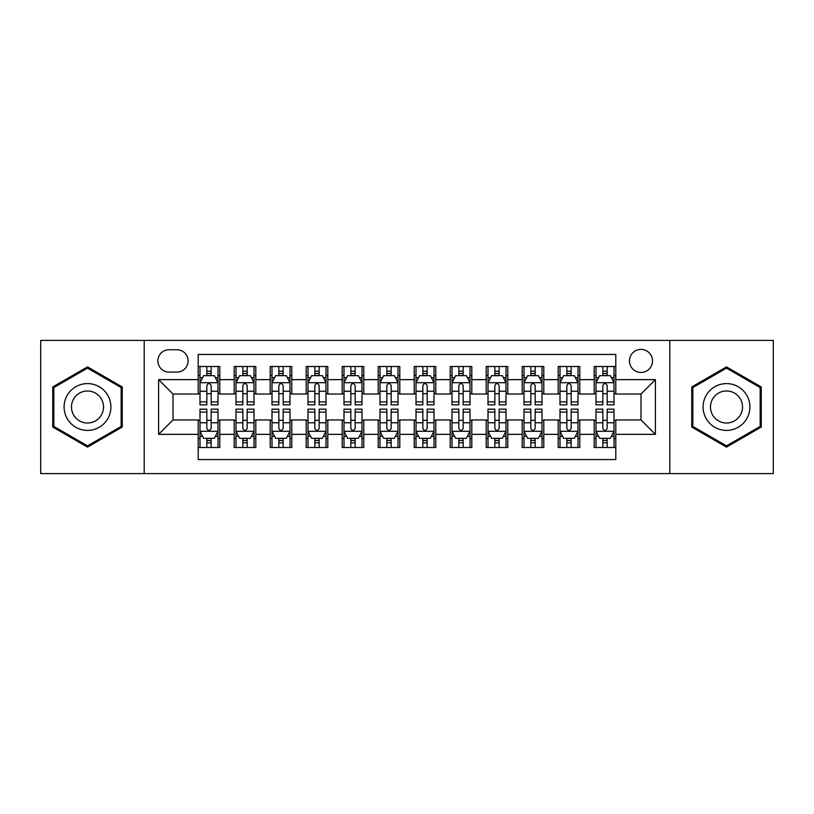 <?xml version="1.0" encoding="UTF-8"?>
<svg xmlns="http://www.w3.org/2000/svg" width="814" height="814" viewBox="0 0 814 814"><rect width="100%" height="100%" fill="white"/><g stroke="black" fill="none" stroke-linecap="round" stroke-linejoin="round"><path stroke-width="1.22" d="M641.005 349.399A11.518 11.518 0 0 0 629.476 360.917A11.518 11.518 0 0 0 641.005 372.436A11.518 11.518 0 0 0 652.523 360.917A11.518 11.518 0 0 0 641.005 349.399M669.8 473.595L773.3 473.595L773.3 340.405L669.8 340.405L669.8 473.595L144.2 473.595L144.2 340.405L40.7 340.405L40.7 473.595L144.2 473.595M615.801 366.504L594.2 366.504L594.2 379.639L579.802 379.639L579.802 394.037L594.2 394.037L594.2 379.639M579.802 379.639L579.802 366.504L558.201 366.504L558.201 379.639L543.803 379.639L543.803 394.037L558.201 394.037L558.201 379.639M543.803 379.639L543.803 366.504L522.201 366.504L522.201 379.639L507.804 379.639L507.804 394.037L522.201 394.037L522.201 379.639M507.804 379.639L507.804 366.504L486.202 366.504L486.202 379.639L471.805 379.639L471.805 394.037L486.202 394.037L486.202 379.639M471.805 379.639L471.805 366.504L450.203 366.504L450.203 379.639L435.795 379.639L435.795 394.037L450.203 394.037L450.203 379.639M435.795 379.639L435.795 366.504L414.204 366.504L414.204 379.639L399.796 379.639L399.796 394.037L414.204 394.037L414.204 379.639M399.796 379.639L399.796 366.504L378.205 366.504L378.205 379.639L363.797 379.639L363.797 394.037L378.205 394.037L378.205 379.639M363.797 379.639L363.797 366.504L342.195 366.504L342.195 379.639L327.798 379.639L327.798 394.037L342.195 394.037L342.195 379.639M327.798 379.639L327.798 366.504L306.196 366.504L306.196 379.639L291.799 379.639L291.799 394.037L306.196 394.037L306.196 379.639M291.799 379.639L291.799 366.504L270.197 366.504L270.197 379.639L255.8 379.639L255.8 394.037L270.197 394.037L270.197 379.639M255.8 379.639L255.8 366.504L234.198 366.504L234.198 394.037L219.8 394.037L219.8 366.504L198.199 366.504M198.199 447.497L219.8 447.497L219.8 419.963L234.198 419.963L234.198 447.497L255.8 447.497L255.8 419.963L270.197 419.963L270.197 434.361L255.8 434.361M270.197 434.361L270.197 447.497L291.799 447.497L291.799 419.963L306.196 419.963L306.196 434.361L291.799 434.361M306.196 434.361L306.196 447.497L327.798 447.497L327.798 419.963L342.195 419.963L342.195 434.361L327.798 434.361M342.195 434.361L342.195 447.497L363.797 447.497L363.797 419.963L378.205 419.963L378.205 434.361L363.797 434.361M378.205 434.361L378.205 447.497L399.796 447.497L399.796 419.963L414.204 419.963L414.204 434.361L399.796 434.361M414.204 434.361L414.204 447.497L435.795 447.497L435.795 419.963L450.203 419.963L450.203 434.361L435.795 434.361M450.203 434.361L450.203 447.497L471.805 447.497L471.805 419.963L486.202 419.963L486.202 434.361L471.805 434.361M486.202 434.361L486.202 447.497L507.804 447.497L507.804 419.963L522.201 419.963L522.201 434.361L507.804 434.361M522.201 434.361L522.201 447.497L543.803 447.497L543.803 419.963L558.201 419.963L558.201 434.361L543.803 434.361M558.201 434.361L558.201 447.497L579.802 447.497L579.802 419.963L594.2 419.963L594.2 434.361L579.802 434.361M169.037 372.079L176.964 372.079A11.162 11.162 0 0 0 188.115 360.917A11.162 11.162 0 0 0 176.964 349.755L169.037 349.755A11.162 11.162 0 0 0 157.875 360.917A11.162 11.162 0 0 0 169.037 372.079M669.8 340.405L144.2 340.405M615.801 379.639L615.801 354.436L198.199 354.436L198.199 394.037L172.995 394.037L172.995 419.963L198.199 419.963L198.199 459.564L615.801 459.564L615.801 419.963L641.005 419.963L641.005 394.037L615.801 394.037L615.801 379.639L655.402 379.639L655.402 434.361L615.801 434.361M198.199 434.361L158.598 434.361L158.598 379.639L198.199 379.639M594.2 434.361L594.2 447.497L615.801 447.497M198.199 375.498L200 375.498M206.837 375.498L211.162 375.498M217.999 375.498L219.8 375.498M198.199 393.681L200 393.681M206.837 393.681L211.162 393.681M217.999 393.681L219.8 393.681M198.199 420.319L200 420.319M206.837 420.319L211.162 420.319M217.999 420.319L219.8 420.319M198.199 438.502L200 438.502M206.837 438.502L211.162 438.502M217.999 438.502L219.8 438.502M234.198 393.681L235.999 393.681M242.837 393.681L247.161 393.681M253.999 393.681L255.8 393.681M234.198 375.498L235.999 375.498M242.837 375.498L247.161 375.498M253.999 375.498L255.8 375.498M234.198 420.319L235.999 420.319M242.837 420.319L247.161 420.319M253.999 420.319L255.8 420.319M234.198 438.502L235.999 438.502M242.837 438.502L247.161 438.502M253.999 438.502L255.8 438.502M270.197 420.319L271.998 420.319M278.836 420.319L283.16 420.319M289.998 420.319L291.799 420.319M270.197 438.502L271.998 438.502M278.836 438.502L283.16 438.502M289.998 438.502L291.799 438.502M270.197 375.498L271.998 375.498M278.836 375.498L283.16 375.498M289.998 375.498L291.799 375.498M270.197 393.681L271.998 393.681M278.836 393.681L283.16 393.681M289.998 393.681L291.799 393.681M306.196 420.319L307.997 420.319M314.845 420.319L319.159 420.319M325.997 420.319L327.798 420.319M306.196 438.502L307.997 438.502M314.845 438.502L319.159 438.502M325.997 438.502L327.798 438.502M306.196 375.498L307.997 375.498M314.845 375.498L319.159 375.498M325.997 375.498L327.798 375.498M306.196 393.681L307.997 393.681M314.845 393.681L319.159 393.681M325.997 393.681L327.798 393.681M342.195 420.319L343.996 420.319M350.844 420.319L355.158 420.319M361.996 420.319L363.797 420.319M342.195 438.502L343.996 438.502M350.844 438.502L355.158 438.502M361.996 438.502L363.797 438.502M342.195 375.498L343.996 375.498M350.844 375.498L355.158 375.498M361.996 375.498L363.797 375.498M342.195 393.681L343.996 393.681M350.844 393.681L355.158 393.681M361.996 393.681L363.797 393.681M378.205 420.319L379.996 420.319M386.843 420.319L391.158 420.319M397.995 420.319L399.796 420.319M378.205 438.502L379.996 438.502M386.843 438.502L391.158 438.502M397.995 438.502L399.796 438.502M378.205 375.498L379.996 375.498M386.843 375.498L391.158 375.498M397.995 375.498L399.796 375.498M378.205 393.681L379.996 393.681M386.843 393.681L391.158 393.681M397.995 393.681L399.796 393.681M414.204 420.319L416.005 420.319M422.842 420.319L427.157 420.319M434.004 420.319L435.795 420.319M414.204 438.502L416.005 438.502M422.842 438.502L427.157 438.502M434.004 438.502L435.795 438.502M414.204 375.498L416.005 375.498M422.842 375.498L427.157 375.498M434.004 375.498L435.795 375.498M414.204 393.681L416.005 393.681M422.842 393.681L427.157 393.681M434.004 393.681L435.795 393.681M450.203 420.319L452.004 420.319M458.842 420.319L463.156 420.319M470.004 420.319L471.805 420.319M450.203 438.502L452.004 438.502M458.842 438.502L463.156 438.502M470.004 438.502L471.805 438.502M450.203 375.498L452.004 375.498M458.842 375.498L463.156 375.498M470.004 375.498L471.805 375.498M450.203 393.681L452.004 393.681M458.842 393.681L463.156 393.681M470.004 393.681L471.805 393.681M486.202 420.319L488.003 420.319M494.841 420.319L499.155 420.319M506.003 420.319L507.804 420.319M486.202 438.502L488.003 438.502M494.841 438.502L499.155 438.502M506.003 438.502L507.804 438.502M486.202 375.498L488.003 375.498M494.841 375.498L499.155 375.498M506.003 375.498L507.804 375.498M486.202 393.681L488.003 393.681M494.841 393.681L499.155 393.681M506.003 393.681L507.804 393.681M522.201 420.319L524.002 420.319M530.84 420.319L535.164 420.319M542.002 420.319L543.803 420.319M522.201 438.502L524.002 438.502M530.84 438.502L535.164 438.502M542.002 438.502L543.803 438.502M522.201 375.498L524.002 375.498M530.84 375.498L535.164 375.498M542.002 375.498L543.803 375.498M522.201 393.681L524.002 393.681M530.84 393.681L535.164 393.681M542.002 393.681L543.803 393.681M558.201 420.319L560.001 420.319M566.839 420.319L571.163 420.319M578.001 420.319L579.802 420.319M558.201 438.502L560.001 438.502M566.839 438.502L571.163 438.502M578.001 438.502L579.802 438.502M558.201 375.498L560.001 375.498M566.839 375.498L571.163 375.498M578.001 375.498L579.802 375.498M558.201 393.681L560.001 393.681M566.839 393.681L571.163 393.681M578.001 393.681L579.802 393.681M594.2 420.319L596.001 420.319M602.838 420.319L607.163 420.319M614 420.319L615.801 420.319M594.2 438.502L596.001 438.502M602.838 438.502L607.163 438.502M614 438.502L615.801 438.502M594.2 375.498L596.001 375.498M602.838 375.498L607.163 375.498M614 375.498L615.801 375.498M594.2 393.681L596.001 393.681M602.838 393.681L607.163 393.681M614 393.681L615.801 393.681M172.995 394.037L158.598 379.639M172.995 419.963L158.598 434.361M655.402 379.639L641.005 394.037M655.402 434.361L641.005 419.963M87.505 447.11L122.242 427.055L122.242 386.945L87.505 366.89L52.757 386.945L52.757 427.055L87.505 447.11M761.243 386.945L726.495 366.89L691.758 386.945L691.758 427.055L726.495 447.11L761.243 427.055L761.243 386.945M211.162 371.184L206.837 371.184M217.999 401.902L211.162 401.902L211.162 404.843L217.999 404.843L217.999 382.875L214.397 375.681L203.602 375.681L200 382.875L200 404.843L206.837 404.843L206.837 401.902L200 401.902M200 382.875L200 366.504M217.999 382.875L217.999 366.504M206.837 375.681L206.837 366.504M211.162 366.504L211.162 375.681M211.162 401.902L211.162 385.582C209.717 382.804 208.282 382.804 206.837 385.582L206.837 401.902M206.837 442.816L211.162 442.816M200 412.098L206.837 412.098L206.837 409.157L200 409.157L200 431.125L203.602 438.319L214.397 438.319L217.999 431.125L217.999 409.157L211.162 409.157L211.162 412.098L217.999 412.098M217.999 431.125L217.999 447.497M200 431.125L200 447.497M211.162 438.319L211.162 447.497M206.837 447.497L206.837 438.319M206.837 412.098L206.837 428.418C208.282 431.196 209.717 431.196 211.162 428.418L211.162 412.098M87.505 383.598A23.403 23.403 0 0 0 64.103 407A23.403 23.403 0 0 0 87.505 430.403A23.403 23.403 0 0 0 110.897 407A23.403 23.403 0 0 0 87.505 383.598M87.505 390.985A16.015 16.015 0 0 0 71.479 407A16.015 16.015 0 0 0 87.505 423.015A16.015 16.015 0 0 0 103.52 407A16.015 16.015 0 0 0 87.505 390.985M121.164 426.434L87.505 445.869L53.836 426.434L53.836 387.566L87.505 368.132L121.164 387.566L121.164 426.434M706.237 395.299A23.403 23.403 0 0 0 714.804 427.269A23.403 23.403 0 0 0 746.764 418.701A23.403 23.403 0 0 0 738.196 386.731A23.403 23.403 0 0 0 706.237 395.299M712.626 398.992A16.015 16.015 0 0 0 718.487 420.879A16.015 16.015 0 0 0 740.374 415.008A16.015 16.015 0 0 0 734.513 393.121A16.015 16.015 0 0 0 712.626 398.992M760.164 387.566L760.164 426.434L726.495 445.869L692.836 426.434L692.836 387.566L726.495 368.132L760.164 387.566M247.161 371.184L242.837 371.184M253.999 401.902L247.161 401.902L247.161 404.843L253.999 404.843L253.999 382.875L250.397 375.681L239.601 375.681L235.999 382.875L235.999 404.843L242.837 404.843L242.837 401.902L235.999 401.902M235.999 382.875L235.999 366.504M253.999 382.875L253.999 366.504M242.837 375.681L242.837 366.504M247.161 366.504L247.161 375.681M247.161 401.902L247.161 385.582C245.726 382.804 244.281 382.804 242.837 385.582L242.837 401.902M283.16 371.184L278.836 371.184M289.998 401.902L283.16 401.902L283.16 404.843L289.998 404.843L289.998 382.875L286.396 375.681L275.6 375.681L271.998 382.875L271.998 404.843L278.836 404.843L278.836 401.902L271.998 401.902M271.998 382.875L271.998 366.504M289.998 382.875L289.998 366.504M278.836 375.681L278.836 366.504M283.16 366.504L283.16 375.681M283.16 401.902L283.16 385.582C281.725 382.804 280.281 382.804 278.836 385.582L278.836 401.902M319.159 371.184L314.845 371.184M325.997 401.902L319.159 401.902L319.159 404.843L325.997 404.843L325.997 382.875L322.405 375.681L311.599 375.681L307.997 382.875L307.997 404.843L314.845 404.843L314.845 401.902L307.997 401.902M307.997 382.875L307.997 366.504M325.997 382.875L325.997 366.504M314.845 375.681L314.845 366.504M319.159 366.504L319.159 375.681M319.159 401.902L319.159 385.582C317.725 382.804 316.28 382.804 314.845 385.582L314.845 401.902M355.158 371.184L350.844 371.184M361.996 401.902L355.158 401.902L355.158 404.843L361.996 404.843L361.996 382.875L358.404 375.681L347.598 375.681L343.996 382.875L343.996 404.843L350.844 404.843L350.844 401.902L343.996 401.902M343.996 382.875L343.996 366.504M361.996 382.875L361.996 366.504M350.844 375.681L350.844 366.504M355.158 366.504L355.158 375.681M355.158 401.902L355.158 385.582C353.724 382.804 352.279 382.804 350.844 385.582L350.844 401.902M242.837 442.816L247.161 442.816M235.999 412.098L242.837 412.098L242.837 409.157L235.999 409.157L235.999 431.125L239.601 438.319L250.397 438.319L253.999 431.125L253.999 409.157L247.161 409.157L247.161 412.098L253.999 412.098M253.999 431.125L253.999 447.497M235.999 431.125L235.999 447.497M247.161 438.319L247.161 447.497M242.837 447.497L242.837 438.319M242.837 412.098L242.837 428.418C244.281 431.196 245.716 431.196 247.161 428.418L247.161 412.098M278.836 442.816L283.16 442.816M271.998 412.098L278.836 412.098L278.836 409.157L271.998 409.157L271.998 431.125L275.6 438.319L286.396 438.319L289.998 431.125L289.998 409.157L283.16 409.157L283.16 412.098L289.998 412.098M289.998 431.125L289.998 447.497M271.998 431.125L271.998 447.497M283.16 438.319L283.16 447.497M278.836 447.497L278.836 438.319M278.836 412.098L278.836 428.418C280.281 431.196 281.715 431.196 283.16 428.418L283.16 412.098M314.845 442.816L319.159 442.816M307.997 412.098L314.845 412.098L314.845 409.157L307.997 409.157L307.997 431.125L311.599 438.319L322.405 438.319L325.997 431.125L325.997 409.157L319.159 409.157L319.159 412.098L325.997 412.098M325.997 431.125L325.997 447.497M307.997 431.125L307.997 447.497M319.159 438.319L319.159 447.497M314.845 447.497L314.845 438.319M314.845 412.098L314.845 428.418C316.28 431.196 317.714 431.196 319.159 428.418L319.159 412.098M350.844 442.816L355.158 442.816M343.996 412.098L350.844 412.098L350.844 409.157L343.996 409.157L343.996 431.125L347.598 438.319L358.404 438.319L361.996 431.125L361.996 409.157L355.158 409.157L355.158 412.098L361.996 412.098M361.996 431.125L361.996 447.497M343.996 431.125L343.996 447.497M355.158 438.319L355.158 447.497M350.844 447.497L350.844 438.319M350.844 412.098L350.844 428.418C352.279 431.196 353.714 431.196 355.158 428.418L355.158 412.098M391.158 371.184L386.843 371.184M397.995 401.902L391.158 401.902L391.158 404.843L397.995 404.843L397.995 382.875L394.403 375.681L383.598 375.681L379.996 382.875L379.996 404.843L386.843 404.843L386.843 401.902L379.996 401.902M379.996 382.875L379.996 366.504M397.995 382.875L397.995 366.504M386.843 375.681L386.843 366.504M391.158 366.504L391.158 375.681M391.158 401.902L391.158 385.582C389.723 382.804 388.278 382.804 386.843 385.582L386.843 401.902M386.843 442.816L391.158 442.816M379.996 412.098L386.843 412.098L386.843 409.157L379.996 409.157L379.996 431.125L383.598 438.319L394.403 438.319L397.995 431.125L397.995 409.157L391.158 409.157L391.158 412.098L397.995 412.098M397.995 431.125L397.995 447.497M379.996 431.125L379.996 447.497M391.158 438.319L391.158 447.497M386.843 447.497L386.843 438.319M386.843 412.098L386.843 428.418C388.278 431.196 389.723 431.196 391.158 428.418L391.158 412.098M427.157 371.184L422.842 371.184M434.004 401.902L427.157 401.902L427.157 404.843L434.004 404.843L434.004 382.875L430.403 375.681L419.597 375.681L416.005 382.875L416.005 404.843L422.842 404.843L422.842 401.902L416.005 401.902M416.005 382.875L416.005 366.504M434.004 382.875L434.004 366.504M422.842 375.681L422.842 366.504M427.157 366.504L427.157 375.681M427.157 401.902L427.157 385.582C425.722 382.804 424.277 382.804 422.842 385.582L422.842 401.902M463.156 371.184L458.842 371.184M470.004 401.902L463.156 401.902L463.156 404.843L470.004 404.843L470.004 382.875L466.402 375.681L455.596 375.681L452.004 382.875L452.004 404.843L458.842 404.843L458.842 401.902L452.004 401.902M452.004 382.875L452.004 366.504M470.004 382.875L470.004 366.504M458.842 375.681L458.842 366.504M463.156 366.504L463.156 375.681M463.156 401.902L463.156 385.582C461.721 382.804 460.286 382.804 458.842 385.582L458.842 401.902M499.155 371.184L494.841 371.184M506.003 401.902L499.155 401.902L499.155 404.843L506.003 404.843L506.003 382.875L502.401 375.681L491.595 375.681L488.003 382.875L488.003 404.843L494.841 404.843L494.841 401.902L488.003 401.902M488.003 382.875L488.003 366.504M506.003 382.875L506.003 366.504M494.841 375.681L494.841 366.504M499.155 366.504L499.155 375.681M499.155 401.902L499.155 385.582C497.72 382.804 496.286 382.804 494.841 385.582L494.841 401.902M535.164 371.184L530.84 371.184M542.002 401.902L535.164 401.902L535.164 404.843L542.002 404.843L542.002 382.875L538.4 375.681L527.604 375.681L524.002 382.875L524.002 404.843L530.84 404.843L530.84 401.902L524.002 401.902M524.002 382.875L524.002 366.504M542.002 382.875L542.002 366.504M530.84 375.681L530.84 366.504M535.164 366.504L535.164 375.681M535.164 401.902L535.164 385.582C533.719 382.804 532.285 382.804 530.84 385.582L530.84 401.902M571.163 371.184L566.839 371.184M578.001 401.902L571.163 401.902L571.163 404.843L578.001 404.843L578.001 382.875L574.399 375.681L563.603 375.681L560.001 382.875L560.001 404.843L566.839 404.843L566.839 401.902L560.001 401.902M560.001 382.875L560.001 366.504M578.001 382.875L578.001 366.504M566.839 375.681L566.839 366.504M571.163 366.504L571.163 375.681M571.163 401.902L571.163 385.582C569.719 382.804 568.284 382.804 566.839 385.582L566.839 401.902M422.842 442.816L427.157 442.816M416.005 412.098L422.842 412.098L422.842 409.157L416.005 409.157L416.005 431.125L419.597 438.319L430.403 438.319L434.004 431.125L434.004 409.157L427.157 409.157L427.157 412.098L434.004 412.098M434.004 431.125L434.004 447.497M416.005 431.125L416.005 447.497M427.157 438.319L427.157 447.497M422.842 447.497L422.842 438.319M422.842 412.098L422.842 428.418C424.277 431.196 425.722 431.196 427.157 428.418L427.157 412.098M458.842 442.816L463.156 442.816M452.004 412.098L458.842 412.098L458.842 409.157L452.004 409.157L452.004 431.125L455.596 438.319L466.402 438.319L470.004 431.125L470.004 409.157L463.156 409.157L463.156 412.098L470.004 412.098M470.004 431.125L470.004 447.497M452.004 431.125L452.004 447.497M463.156 438.319L463.156 447.497M458.842 447.497L458.842 438.319M458.842 412.098L458.842 428.418C460.276 431.196 461.721 431.196 463.156 428.418L463.156 412.098M494.841 442.816L499.155 442.816M488.003 412.098L494.841 412.098L494.841 409.157L488.003 409.157L488.003 431.125L491.595 438.319L502.401 438.319L506.003 431.125L506.003 409.157L499.155 409.157L499.155 412.098L506.003 412.098M506.003 431.125L506.003 447.497M488.003 431.125L488.003 447.497M499.155 438.319L499.155 447.497M494.841 447.497L494.841 438.319M494.841 412.098L494.841 428.418C496.275 431.196 497.72 431.196 499.155 428.418L499.155 412.098M530.84 442.816L535.164 442.816M524.002 412.098L530.84 412.098L530.84 409.157L524.002 409.157L524.002 431.125L527.604 438.319L538.4 438.319L542.002 431.125L542.002 409.157L535.164 409.157L535.164 412.098L542.002 412.098M542.002 431.125L542.002 447.497M524.002 431.125L524.002 447.497M535.164 438.319L535.164 447.497M530.84 447.497L530.84 438.319M530.84 412.098L530.84 428.418C532.275 431.196 533.719 431.196 535.164 428.418L535.164 412.098M566.839 442.816L571.163 442.816M560.001 412.098L566.839 412.098L566.839 409.157L560.001 409.157L560.001 431.125L563.603 438.319L574.399 438.319L578.001 431.125L578.001 409.157L571.163 409.157L571.163 412.098L578.001 412.098M578.001 431.125L578.001 447.497M560.001 431.125L560.001 447.497M571.163 438.319L571.163 447.497M566.839 447.497L566.839 438.319M566.839 412.098L566.839 428.418C568.274 431.196 569.719 431.196 571.163 428.418L571.163 412.098M607.163 371.184L602.838 371.184M614 401.902L607.163 401.902L607.163 404.843L614 404.843L614 382.875L610.398 375.681L599.603 375.681L596.001 382.875L596.001 404.843L602.838 404.843L602.838 401.902L596.001 401.902M596.001 382.875L596.001 366.504M614 382.875L614 366.504M602.838 375.681L602.838 366.504M607.163 366.504L607.163 375.681M607.163 401.902L607.163 385.582C605.718 382.804 604.283 382.804 602.838 385.582L602.838 401.902M602.838 442.816L607.163 442.816M596.001 412.098L602.838 412.098L602.838 409.157L596.001 409.157L596.001 431.125L599.603 438.319L610.398 438.319L614 431.125L614 409.157L607.163 409.157L607.163 412.098L614 412.098M614 431.125L614 447.497M596.001 431.125L596.001 447.497M607.163 438.319L607.163 447.497M602.838 447.497L602.838 438.319M602.838 412.098L602.838 428.418C604.283 431.196 605.718 431.196 607.163 428.418L607.163 412.098M234.198 434.361L219.8 434.361M234.198 379.639L219.8 379.639M217.908 382.702L200.091 382.702M200 377.665L202.605 377.665M215.395 377.665L217.999 377.665M206.837 391.229L200 391.229M217.999 391.229L211.162 391.229M211.162 373.473L206.837 373.473M200.091 431.298L217.908 431.298M217.999 436.335L215.395 436.335M202.605 436.335L200 436.335M211.162 422.771L217.999 422.771M200 422.771L206.837 422.771M206.837 440.527L211.162 440.527M253.907 382.702L236.091 382.702M235.999 377.665L238.614 377.665M251.394 377.665L253.999 377.665M242.837 391.229L235.999 391.229M253.999 391.229L247.161 391.229M247.161 373.473L242.837 373.473M289.906 382.702L272.09 382.702M271.998 377.665L274.613 377.665M287.393 377.665L289.998 377.665M278.836 391.229L271.998 391.229M289.998 391.229L283.16 391.229M283.16 373.473L278.836 373.473M325.905 382.702L308.089 382.702M307.997 377.665L310.612 377.665M323.392 377.665L325.997 377.665M314.845 391.229L307.997 391.229M325.997 391.229L319.159 391.229M319.159 373.473L314.845 373.473M361.915 382.702L344.088 382.702M343.996 377.665L346.611 377.665M359.391 377.665L361.996 377.665M350.844 391.229L343.996 391.229M361.996 391.229L355.158 391.229M355.158 373.473L350.844 373.473M236.091 431.298L253.907 431.298M253.999 436.335L251.394 436.335M238.614 436.335L235.999 436.335M247.161 422.771L253.999 422.771M235.999 422.771L242.837 422.771M242.837 440.527L247.161 440.527M272.09 431.298L289.906 431.298M289.998 436.335L287.393 436.335M274.613 436.335L271.998 436.335M283.16 422.771L289.998 422.771M271.998 422.771L278.836 422.771M278.836 440.527L283.16 440.527M308.089 431.298L325.905 431.298M325.997 436.335L323.392 436.335M310.612 436.335L307.997 436.335M319.159 422.771L325.997 422.771M307.997 422.771L314.845 422.771M314.845 440.527L319.159 440.527M344.088 431.298L361.915 431.298M361.996 436.335L359.391 436.335M346.611 436.335L343.996 436.335M355.158 422.771L361.996 422.771M343.996 422.771L350.844 422.771M350.844 440.527L355.158 440.527M397.914 382.702L380.087 382.702M379.996 377.665L382.611 377.665M395.39 377.665L397.995 377.665M386.843 391.229L379.996 391.229M397.995 391.229L391.158 391.229M391.158 373.473L386.843 373.473M380.087 431.298L397.914 431.298M397.995 436.335L395.39 436.335M382.611 436.335L379.996 436.335M391.158 422.771L397.995 422.771M379.996 422.771L386.843 422.771M386.843 440.527L391.158 440.527M433.913 382.702L416.086 382.702M416.005 377.665L418.61 377.665M431.389 377.665L434.004 377.665M422.842 391.229L416.005 391.229M434.004 391.229L427.157 391.229M427.157 373.473L422.842 373.473M469.912 382.702L452.085 382.702M452.004 377.665L454.609 377.665M467.389 377.665L470.004 377.665M458.842 391.229L452.004 391.229M470.004 391.229L463.156 391.229M463.156 373.473L458.842 373.473M505.911 382.702L488.095 382.702M488.003 377.665L490.608 377.665M503.388 377.665L506.003 377.665M494.841 391.229L488.003 391.229M506.003 391.229L499.155 391.229M499.155 373.473L494.841 373.473M541.91 382.702L524.094 382.702M524.002 377.665L526.607 377.665M539.387 377.665L542.002 377.665M530.84 391.229L524.002 391.229M542.002 391.229L535.164 391.229M535.164 373.473L530.84 373.473M577.909 382.702L560.093 382.702M560.001 377.665L562.606 377.665M575.386 377.665L578.001 377.665M566.839 391.229L560.001 391.229M578.001 391.229L571.163 391.229M571.163 373.473L566.839 373.473M416.086 431.298L433.913 431.298M434.004 436.335L431.389 436.335M418.61 436.335L416.005 436.335M427.157 422.771L434.004 422.771M416.005 422.771L422.842 422.771M422.842 440.527L427.157 440.527M452.085 431.298L469.912 431.298M470.004 436.335L467.389 436.335M454.609 436.335L452.004 436.335M463.156 422.771L470.004 422.771M452.004 422.771L458.842 422.771M458.842 440.527L463.156 440.527M488.095 431.298L505.911 431.298M506.003 436.335L503.388 436.335M490.608 436.335L488.003 436.335M499.155 422.771L506.003 422.771M488.003 422.771L494.841 422.771M494.841 440.527L499.155 440.527M524.094 431.298L541.91 431.298M542.002 436.335L539.387 436.335M526.607 436.335L524.002 436.335M535.164 422.771L542.002 422.771M524.002 422.771L530.84 422.771M530.84 440.527L535.164 440.527M560.093 431.298L577.909 431.298M578.001 436.335L575.386 436.335M562.606 436.335L560.001 436.335M571.163 422.771L578.001 422.771M560.001 422.771L566.839 422.771M566.839 440.527L571.163 440.527M613.909 382.702L596.092 382.702M596.001 377.665L598.605 377.665M611.395 377.665L614 377.665M602.838 391.229L596.001 391.229M614 391.229L607.163 391.229M607.163 373.473L602.838 373.473M596.092 431.298L613.909 431.298M614 436.335L611.395 436.335M598.605 436.335L596.001 436.335M607.163 422.771L614 422.771M596.001 422.771L602.838 422.771M602.838 440.527L607.163 440.527"/></g></svg>
